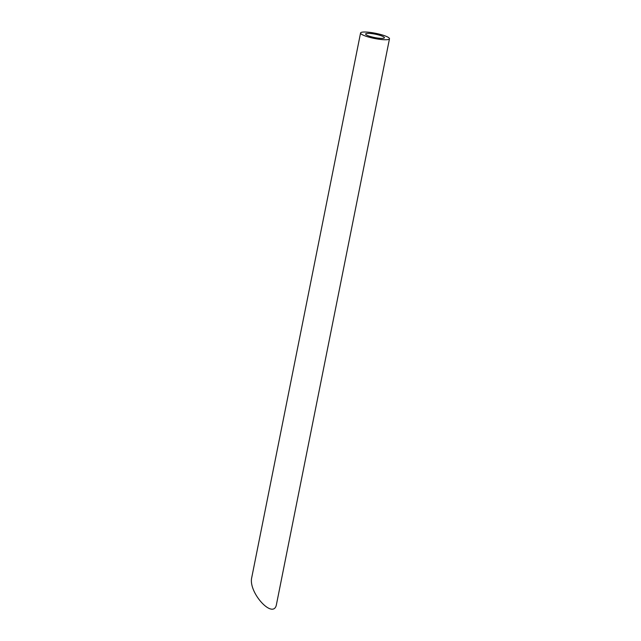 <?xml version="1.0" encoding="UTF-8"?>
<svg xmlns="http://www.w3.org/2000/svg" width="641" height="641" viewBox="0 0 641 641"><rect width="100%" height="100%" fill="white"/><g stroke="black" fill="none" stroke-linecap="round" stroke-linejoin="round"><path stroke-width="0.96" d="M381.659 35.928A9.591 1.715 11.3 0 0 371.572 33.588A9.591 1.715 11.3 0 0 365.626 34.005A9.591 1.715 11.3 0 0 374.689 37.563A9.591 1.715 11.3 0 0 384.424 37.763A9.591 1.715 11.3 0 0 381.659 35.928M385.233 35.952A14.751 2.636 11.3 0 0 369.705 32.354A14.751 2.636 11.3 0 0 360.562 32.995A14.751 2.636 11.3 0 0 374.504 38.468A14.751 2.636 11.3 0 0 389.488 38.772A14.751 2.636 11.3 0 0 385.233 35.952M389.488 38.772L276.503 604.215C273.955 620.6 248.003 592.653 251.745 577.557L360.562 32.995"/></g></svg>
